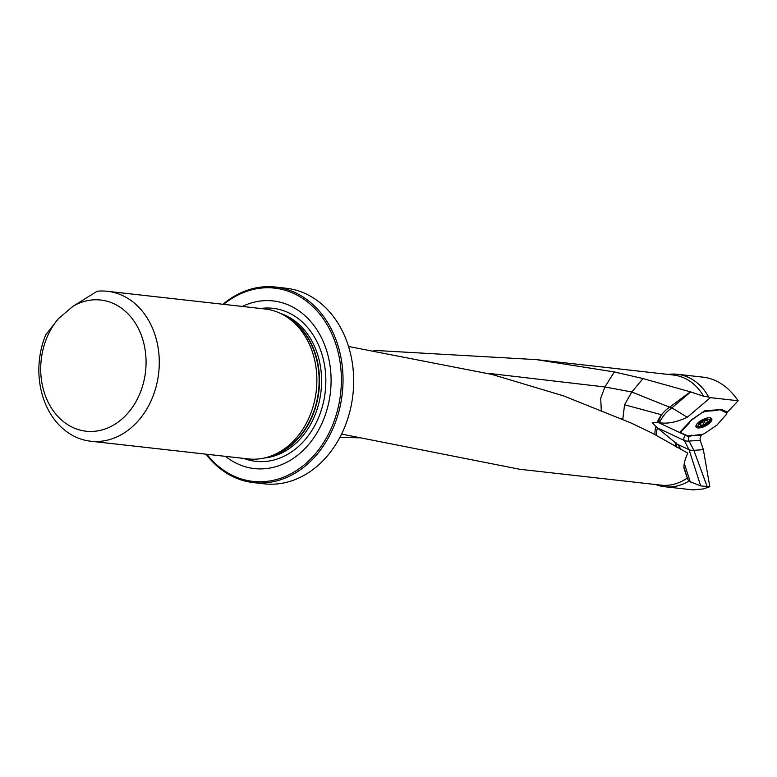 <?xml version="1.0" encoding="UTF-8"?>
<svg xmlns="http://www.w3.org/2000/svg" width="777" height="777" viewBox="0 0 777 777"><rect width="100%" height="100%" fill="white"/><g stroke="black" fill="none" stroke-linecap="round" stroke-linejoin="round"><path stroke-width="1.17" d="M487.072 373.193L604.924 386.965L614.316 371.94L642.997 378.574L690.685 391.929L671.901 407.867L687.237 417.268C676.388 422.27 667.132 424.077 659.469 422.688A18.085 7.071 -27.5 0 1 658.546 422.63L652.224 422.639L657.293 427.826A18.629 4.915 -124.2 0 1 657.41 427.913L678.467 445.25A12.84 4.167 -115 0 1 680.895 449.562M658.546 422.63L685.353 435.178A7.925 3.098 -27.5 0 1 685.363 434.809L679.865 432.235L691.753 419.619L704.943 410.664L721.804 409.557L727.389 412.169L738.15 400.757C728.554 386.936 717.132 379.098 703.904 377.263L677.291 374.271A56.585 45.008 96.4 0 1 708.682 397.047L703.593 396.241L690.685 391.929M664.656 486.732L692.89 489.879L703.272 488.947L709.819 486.713L700.679 485.897L688.772 481.186A56.585 45.008 96.4 0 1 664.656 486.732A56.585 45.008 96.4 0 1 655.71 484.547M709.819 486.713L703.389 449.689L700.223 440.336L700.096 438.179L701.31 435.052L700.873 434.576M668.084 374.427A56.585 45.008 96.4 0 1 677.291 374.271M687.237 417.268L710.372 397.639L708.682 397.047M710.372 397.639L738.15 400.757M678 444.551L689.044 449.679L684.236 440.433A3.768 3.322 -64.9 0 1 685.411 435.479L688.917 436.684L691.889 435.683L701.31 435.052M614.316 371.94L536.256 359.615L673.474 375.029A55.4 44.075 96.4 0 1 703.593 396.241M360.149 437.82L339.899 437.373M536.256 359.615L373.873 350.369M688.772 481.186L687.295 478.049A55.4 44.075 96.4 0 1 661.101 485.149L519.764 469.269L341.579 434.071M687.295 478.049L684.207 469.046C683.41 465.442 684.605 460.13 687.771 453.108L652.738 433.401L631.128 423.018L563.539 395.872L491.996 374.436L348.552 346.493M225.485 456.352A84.353 67.104 -83.6 0 0 299.601 453.613A84.353 67.104 -83.6 0 0 324.611 344.871A84.353 67.104 -83.6 0 0 242.327 306.449M206.837 454.263A97.232 77.341 -83.6 0 0 305.079 464.131A97.232 77.341 -83.6 0 0 329.856 329.73A97.232 77.341 -83.6 0 0 223.679 304.351M222.921 304.273A98.407 78.283 96.4 0 1 275.456 287.043A98.407 78.283 96.4 0 1 341.297 359.44A98.407 78.283 96.4 0 1 306.284 465.17A98.407 78.283 96.4 0 1 253.487 482.624A98.407 78.283 96.4 0 1 206.08 454.176M107.488 291.297L265.083 309.003A75.427 60.004 96.4 0 1 285.518 316.152A75.427 60.004 96.4 0 1 288.714 445.532A75.427 60.004 96.4 0 1 269.745 456.478A75.427 60.004 96.4 0 1 248.242 458.916L90.647 441.21A75.427 60.004 96.4 0 1 45.668 334.936L58.45 318.628L72.98 306.293L97.125 291.258A75.427 60.004 96.4 0 1 107.488 291.297A75.427 60.004 96.4 0 1 157.954 346.785A75.427 60.004 96.4 0 1 131.119 427.826A75.427 60.004 96.4 0 1 90.647 441.21M58.45 318.628A65.996 52.496 -83.6 0 0 71.358 426.758A65.996 52.496 -83.6 0 0 146.066 363.354A65.996 52.496 -83.6 0 0 72.98 306.293M253.487 482.624L264.131 483.828A98.407 78.283 -83.6 0 0 316.938 466.365A98.407 78.283 -83.6 0 0 351.942 360.635A98.407 78.283 -83.6 0 0 286.101 288.238L275.456 287.043M700.679 485.897L689.044 449.679A18.862 7.381 152.5 0 0 693.861 450.31L703.389 449.689M657.41 427.913A28.293 21.601 -58.5 0 0 656.244 435.489M675.174 446.454L675.64 442.395M654.904 434.693A28.293 23.757 119.7 0 1 655.807 426.709M657.187 422.445A28.293 23.757 119.7 0 1 661.499 414.743L624.553 404.778L622.882 418.842L620.94 418.434M658.459 422.62A28.293 22.504 96.4 0 1 661.353 415.151L661.499 414.743M601.281 410.11L600.718 398.174L604.924 386.965L631.827 391.997L669.628 407.206A28.293 13.092 -130.3 0 1 671.901 407.867A28.293 21.601 -58.5 0 0 659.469 422.688M624.553 404.778L631.818 392.006M661.353 415.151A28.293 23.757 119.7 0 1 669.628 407.206L690.384 391.831M642.997 378.574L631.827 391.997M691.889 435.683L691.404 435.12M719.92 409.683L726.806 412.975L726.631 414.122L717.025 425L704.331 433.624L702.078 434.489L687.8 435.955L681.002 432.77L681.176 431.623L689.199 423.106L689.024 422.513M690.763 420.678L703.282 411.791M705.351 410.635L705.73 411.247L716.443 410.547L716.025 409.935M717.229 409.858L718.191 409.79M709.382 423.339A8.838 3.458 -27.5 0 1 701.476 427.535A8.838 3.458 -27.5 0 1 696.066 426.952A8.838 3.458 -27.5 0 1 702.311 419.803A8.838 3.458 -27.5 0 1 711.742 418.784A8.838 3.458 -27.5 0 1 709.382 423.339M690.782 420.745L689.685 422.008M689.617 422.416L689.199 423.106M720.007 409.79L718.337 409.974M717.521 410.285L716.443 410.547M705.73 411.247L703.476 412.121M707.721 422.193L708.177 421.289A2.253 0.884 152.5 0 1 707.264 421.047A2.253 0.884 152.5 0 1 707.517 420.231L706.448 420.143A2.253 0.884 152.5 0 1 703.7 420.911L702.185 421.717A2.253 0.884 152.5 0 1 700.087 423.543L699.63 424.456A2.253 0.884 152.5 0 1 700.543 424.698A2.253 0.884 152.5 0 1 700.291 425.514L701.359 425.602A2.253 0.884 152.5 0 1 704.108 424.834L705.633 424.019A2.253 0.884 152.5 0 1 707.721 422.193L706.604 420.046M707.886 423.212A6.43 2.516 -27.5 0 1 700.903 426.524A6.43 2.516 -27.5 0 1 699.009 423.446A6.43 2.516 -27.5 0 1 707.187 419.192A6.43 2.516 -27.5 0 1 708.614 422.503A6.43 2.516 -27.5 0 1 707.886 423.212M700.903 426.524L699.854 426.66A7.896 3.089 -27.5 0 1 696.542 425.825A7.896 3.089 -27.5 0 1 696.513 424.533M709.508 417.773A7.896 3.089 -27.5 0 1 710.547 418.531A7.896 3.089 -27.5 0 1 709.333 421.726L708.614 422.503M700.223 440.336L689.053 441.074A18.862 7.381 -27.5 0 1 684.236 440.433L657.293 427.826M707.187 486.703L693.861 450.31L689.053 441.074A3.768 2.593 86.2 0 1 688.917 436.684M678.263 444.629L678.467 445.25M280.546 313.442A73.776 58.683 96.4 0 1 321.018 391.19A73.776 58.683 96.4 0 1 264.306 458.012M286.091 316.501A73.776 58.683 96.4 0 1 318.91 390.948A73.776 58.683 96.4 0 1 270.386 456.264M260.567 308.498A77.001 61.247 96.4 0 1 322.892 357.556A77.001 61.247 96.4 0 1 297.105 447.678A77.001 61.247 96.4 0 1 243.725 458.401M285.518 316.152L288.413 317.939A73.873 58.761 96.4 0 1 291.55 444.658A73.873 58.761 96.4 0 1 272.97 455.38L269.745 456.478M684.275 463.335L690.297 482.07M687.703 479.263L683.877 466.851M676.476 447.183A28.293 22.504 96.4 0 1 676.233 442.89M681.021 431.002L681.176 431.623M726.806 412.975L725.252 411.169M700.252 423.475L701.359 425.602M702.34 421.435L704.108 424.834M704.049 420.979L705.633 424.019M680.535 431.526L680.749 432.439M725.349 411.218L726.932 413.053M710.547 418.531L710.188 417.841M696.542 425.825L696.182 425.136M706.711 419.988L707.264 421.047M699.97 423.591L700.543 424.698"/></g></svg>
